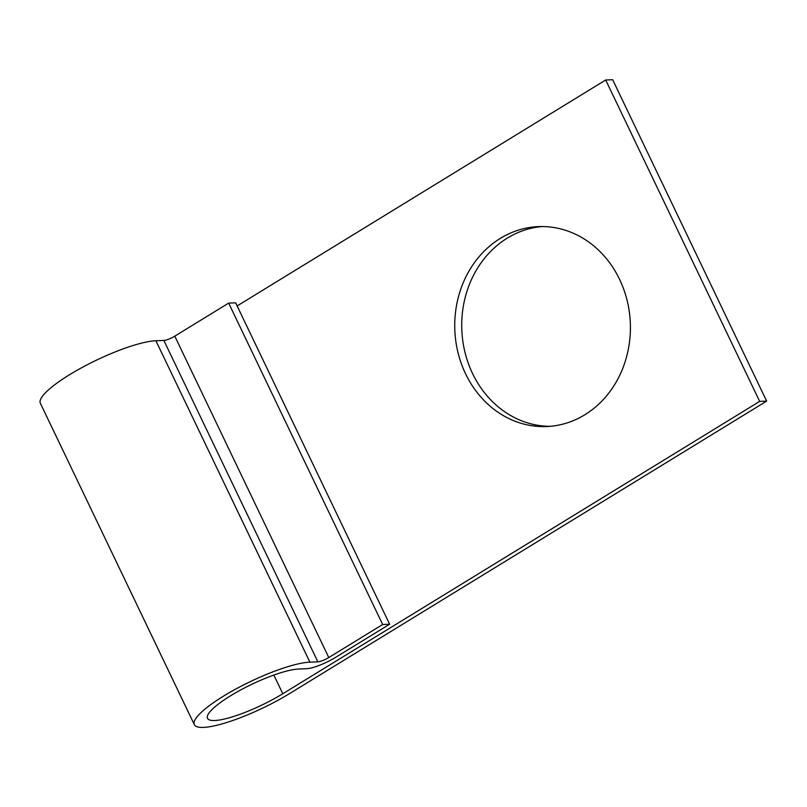 <?xml version="1.0" encoding="UTF-8"?>
<svg xmlns="http://www.w3.org/2000/svg" width="807" height="807" viewBox="0 0 807 807"><rect width="100%" height="100%" fill="white"/><g stroke="black" fill="none" stroke-linecap="round" stroke-linejoin="round"><path stroke-width="1.21" d="M500.32 238.388A100.048 87.822 -92.3 0 0 458.003 352.598A100.048 87.822 -92.3 0 0 546.531 426.55A100.048 87.822 -92.3 0 0 584.833 414.768A100.048 87.822 -92.3 0 0 627.15 300.557A100.048 87.822 -92.3 0 0 538.622 226.606A100.048 87.822 -92.3 0 0 500.32 238.388M550.021 426.338A100.048 87.822 87.7 0 1 464.529 350.389A100.048 87.822 87.7 0 1 507.3 238.115A100.048 87.822 87.7 0 1 542.112 226.545M389.64 624.235L382.659 624.507L228.674 303.109L235.654 302.837L389.64 624.235L335.762 657.261A23.332 4.933 -25.6 0 1 306.63 668.721L298.671 669.033A54.543 11.53 154.4 0 0 240.718 689.965A54.543 11.53 154.4 0 0 207.49 718.341A54.543 11.53 154.4 0 0 282.793 693.738L759.669 401.392L605.684 79.994L237.137 305.934M605.684 79.994L612.664 79.722L766.65 401.109L759.669 401.392M382.659 624.507L328.782 657.544A8.746 1.846 -25.6 0 1 317.857 661.831L309.888 662.154A69.13 14.607 154.4 0 0 236.451 688.684A69.13 14.607 154.4 0 0 194.336 724.646A69.13 14.607 154.4 0 0 289.784 693.465L766.65 401.109M228.674 303.109L174.786 336.146A8.746 1.846 -25.6 0 1 163.861 340.443L155.902 340.756A69.13 14.607 154.4 0 0 82.465 367.286A69.13 14.607 154.4 0 0 40.35 403.248L194.336 724.646M273.855 675.066L282.793 693.738M155.902 340.756L309.888 662.154M163.861 340.443L317.857 661.831M174.786 336.146L328.782 657.544"/></g></svg>
